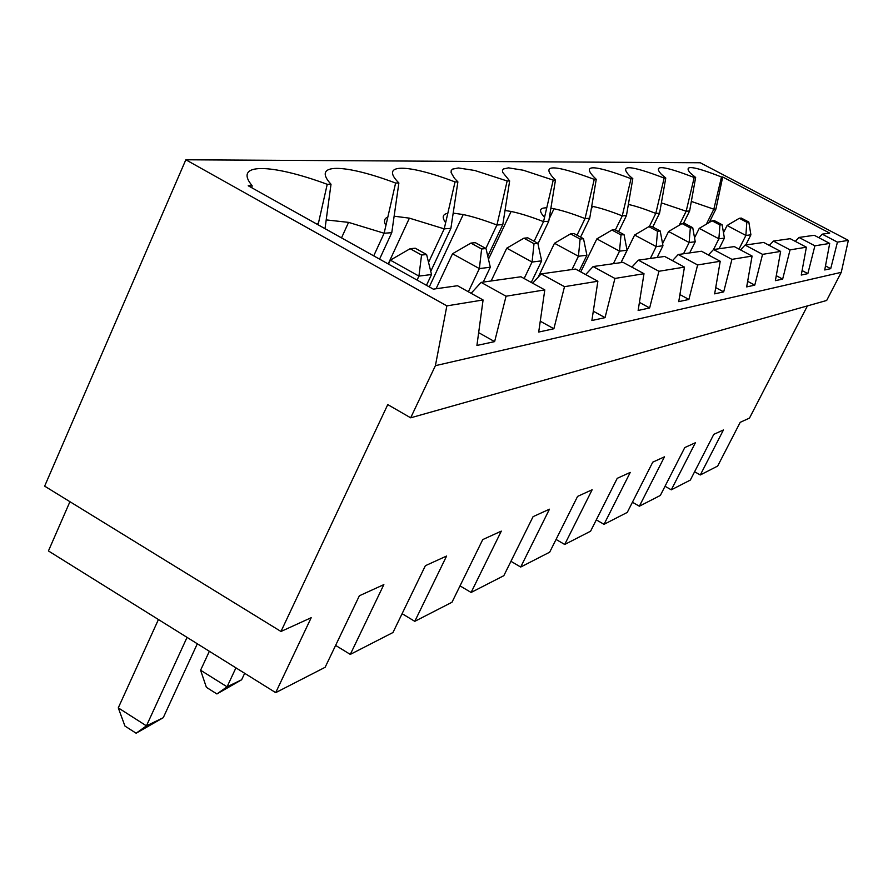 <?xml version="1.0" encoding="UTF-8"?>
<svg xmlns="http://www.w3.org/2000/svg" width="893" height="893" viewBox="0 0 893 893"><rect width="100%" height="100%" fill="white"/><g stroke="black" fill="none" stroke-linecap="round" stroke-linejoin="round"><path stroke-width="1.34" d="M216.91 693.95L227.068 686.817L241.635 679.774L216.91 693.95L206.383 687.331L200.59 670.23L227.068 686.817L235.931 667.852M158.429 619.53L118.278 707.87L146.43 725.853L163.252 717.715L136.127 733.22L146.43 725.853L187.05 637.379M197.32 643.775L163.252 717.715M807.417 305.897L749.484 418.103L740.197 422.333L717.659 466.068L700.302 474.964L723.43 429.968L713.786 434.355L690.334 480.077L671.302 489.833L695.379 442.749L684.775 447.572L660.34 495.448L639.366 506.208L664.47 456.825L652.75 462.161L627.266 512.415L604.025 524.325L630.246 472.408L617.219 478.335L590.586 531.212L564.711 544.473L592.137 489.766L577.581 496.396L549.686 552.175L520.697 567.044L549.452 509.2L533.076 516.656L503.819 575.695L471.102 592.461L501.308 531.123L482.745 539.584L451.981 602.262L414.787 621.338L446.6 556.038L425.369 565.704L392.965 632.523L350.29 654.402L383.856 584.614L359.366 595.776L325.13 667.294L275.691 692.644L48.434 550.948L69.933 501.699M280.971 631.474L44.65 486.149L185.833 159.78L446.857 305.875L435.404 365.672L410.668 417.812L387.763 404.596L280.971 631.474L311.188 617.71L275.691 692.644M410.133 248.701L421.552 255.03L426.608 254.527L431.52 274.531L418.929 276.104L390.353 260.153L410.133 248.701L415.245 248.221L426.608 254.527M417.076 280.078L418.929 276.104L421.552 255.03M431.52 274.531L426.463 285.325M388.511 264.127L390.353 260.153M684.563 223.339L682.085 223.574L690.311 227.949L692.745 227.704L684.563 223.339M682.085 223.574L668.578 231.51L662.573 243.666M325.019 228.664L331.013 184.237C311.255 162.85 344.318 163.743 395.61 183.043L384.135 233.24L373.721 255.867M379.57 259.126L391.77 232.682L398.881 182.976L395.61 183.043M398.881 182.976C378.967 163.106 407.766 163.888 455.039 181.938L444.223 228.865L428.54 262.408M430.75 271.394L450.887 228.374L457.886 181.893L455.039 181.938M457.886 181.893L454.448 178.299L451.11 172.617L451.222 170.596L452.494 169.134L458.388 167.962L474.73 170.474L507.146 180.978L496.932 225.014L485.837 248.444M487.779 256.269L502.804 224.589L509.657 180.933L507.146 180.978M509.657 180.933L502.614 172.237L502.48 170.329L503.44 168.967L508.519 167.862L523.276 170.228L553.225 180.118L543.536 221.62L534.114 241.277M537.954 243.756L548.76 221.241L555.457 180.085L553.225 180.118M555.457 180.085C539.595 164.089 552.533 163.843 594.247 179.359L585.049 218.584L577.012 235.194M580.573 237.114L589.715 218.249L596.245 179.326L594.247 179.359M596.245 179.326C580.372 164.2 591.97 163.988 631.016 178.678L622.254 215.872L615.366 229.97M618.57 231.689L626.451 215.57L632.813 178.656L631.016 178.678M632.813 178.656L630.09 176.379C618.391 164.312 629.744 164.881 664.158 178.075L655.786 213.427L649.311 226.599M652.761 226.989L659.581 213.148L665.776 178.042L664.158 178.075M665.776 178.042L661.412 174.369C652.448 164.479 663.376 165.529 694.185 177.517L686.17 211.217L679.205 225.27M683.424 223.451L689.619 210.96L695.647 177.484L694.185 177.517M695.647 177.484L690.244 172.952C683.145 164.647 693.571 166.009 721.499 177.004L713.831 209.196L706.363 224.165M185.833 159.78L700.279 162.76L848.35 240.362L837.444 242.137L822.23 234.156L829.709 233.106L722.694 176.981L721.499 177.004M446.857 305.875L483.08 299.97L457.495 285.727L433.317 289.153L248.221 185.766L252.116 185.699C232.827 162.537 271.193 163.586 327.229 184.304L318.075 224.79M331.013 184.237L327.229 184.304M435.404 365.672L841.262 272.332L826.672 300.472L410.668 417.812M848.35 240.362L841.262 272.332M837.444 242.137L830.713 268.659L825.489 265.902M483.08 299.97L476.918 345.457L494.622 341.617L506.063 296.219L544.797 289.89L538.691 332.051L553.883 328.758L564.499 286.675L597.875 281.228L591.88 320.509L605.041 317.651L614.931 278.449L643.998 273.704L638.138 310.463L649.646 307.962L658.922 271.271L684.451 267.107L678.736 301.655L688.894 299.445L697.623 264.953L720.227 261.269L714.657 293.853L723.698 291.888L731.925 259.361L752.085 256.068L746.671 286.91L754.764 285.146L762.555 254.36L780.638 251.413L775.381 280.67L782.659 279.096L790.059 249.873L806.379 247.205L801.267 275.055L807.852 273.626L814.896 245.821L829.697 243.409L824.73 269.965L830.713 268.659M532.63 283.193L541.203 273.894L575.538 269.039L597.875 281.228M585.674 274.575L593.097 266.56L623.001 262.33L643.998 273.704M631.876 267.141L638.361 260.153L664.638 256.447L684.451 267.107M672.474 260.656L678.2 254.527L701.474 251.234L720.227 261.269M708.45 254.963L713.529 249.527L718.887 238.811L699.252 228.362L694.531 237.817M752.085 256.068L734.292 246.591L713.529 249.527L731.925 259.361M740.531 249.917L745.075 245.073L763.705 242.438L780.638 251.413M769.32 245.419L773.405 241.065L790.216 238.688L806.379 247.205M795.306 241.367L799.001 237.449L814.249 235.283L829.697 243.409M818.881 237.717L822.23 234.156M471.102 293.306L481.126 282.389L520.943 276.763L544.797 289.89M350.29 654.402L335.612 645.405M589.715 218.249L585.049 218.584C572.491 213.684 562.144 210.413 554.006 208.772L549.128 218.941M591.222 209.196L592.584 206.395C600.141 207.89 610.031 211.049 622.254 215.872L626.451 215.57M136.127 733.22L124.942 726.054L118.278 707.87M251.848 187.798L252.116 185.699M506.063 296.219L481.126 282.389M494.622 341.617L478.648 332.654M200.59 670.23L209.353 651.287M553.883 328.758L540.265 321.201M244.671 673.3L241.635 679.774M317.35 224.377L318.622 222.413M326.191 219.901L348.571 222.379L384.135 233.24L391.77 232.682M700.302 474.964L694.609 471.761M523.901 238.185L534.014 243.7L537.854 243.309L527.785 237.828L523.901 238.185L506.766 248.176L532.061 262.04L534.014 243.7M604.025 524.325L596.301 519.871M445.652 222.692C441.801 217.367 442.526 214.242 447.828 213.304M453.175 213.114L463.221 214.554C472.587 216.53 483.816 220.013 496.932 225.014L502.804 224.589M470.89 243.086L481.617 248.98L486.004 248.544L475.322 242.673L470.89 243.086L452.528 253.757L479.362 268.592L481.617 248.98M605.041 317.651L593.298 311.188M537.854 243.309L541.649 260.845L532.061 262.04L524.146 278.527M688.894 299.445L679.908 294.567M657.516 231.254L660.217 230.986L662.963 245.765L656.199 246.602L657.516 231.254L648.887 226.643L634.633 235.015L621.082 262.598M660.217 230.986L651.633 226.387L648.887 226.643M486.004 248.544L490.302 267.23L483.236 282.088M741.335 218.093L739.304 218.283L746.816 222.257L748.825 222.056L741.335 218.093M748.825 222.056L750.901 234.826L745.878 235.451L746.816 222.257M639.366 506.208L632.423 502.234M723.486 232.682L727.092 225.494L739.304 218.283M671.302 489.833L665.028 486.272M564.711 544.473L556.06 539.45M580.774 271.896L596.837 238.9L619.519 251.167L621.003 234.937L624.028 234.625L627.065 250.23L619.519 251.167L613.379 263.692M414.787 621.338L402.096 613.681M471.102 592.461L460.029 585.875M649.646 307.962L639.421 302.381M520.697 567.044L510.941 561.306M683.525 253.768L689.139 242.505L668.578 231.51M580.115 239.056L583.52 238.71L573.998 233.553L570.56 233.877L580.115 239.056L578.418 256.269L554.497 243.264L570.56 233.877M583.52 238.71L586.902 255.219L579.2 271.048M491.15 280.971L506.766 248.176M722.694 176.981L715.929 209.04L713.831 209.196L691.327 201.416M715.929 209.04L709.209 222.491M385.91 225.516C383.543 221.274 384.191 218.461 387.852 217.077M394.103 216.195L409.396 218.149L444.223 228.865L450.887 228.374M692.745 227.704L695.234 241.746L689.139 242.505L690.311 227.949M790.059 249.873L773.405 241.065M782.659 279.096L776.274 275.691M722.136 224.746L714.322 220.593L712.078 220.805L719.925 224.969L722.136 224.746L724.402 238.118L719.077 248.745M724.402 238.118L718.887 238.811L719.925 224.969M650.338 258.468L656.199 246.602L634.633 235.015M628.348 204.452C635.325 205.926 644.467 208.917 655.786 213.427L659.581 213.148M548.76 221.241L543.536 221.62C530.676 216.653 519.871 213.26 511.131 211.462L488.46 259.227M505.003 210.491L511.131 211.462M538.155 277.198L554.497 243.264M564.499 286.675L541.203 273.894M624.028 234.625L614.998 229.769L611.939 230.048L596.837 238.9M723.698 291.888L715.728 287.602M611.939 230.048L621.003 234.937M814.896 245.821L799.001 237.449M436.074 288.763L452.528 253.757M661.389 202.867L686.17 211.217L689.619 210.96M571.978 269.541L578.418 256.269L586.902 255.219M662.963 245.765L657.148 257.497M762.555 254.36L745.075 245.073M754.764 285.146L747.653 281.34M807.852 273.626L802.093 270.568M614.931 278.449L593.097 266.56M658.922 271.271L638.361 260.153M697.623 264.953L678.2 254.527M490.302 267.23L479.362 268.592L468.367 291.788M738.991 249.102L745.878 235.451L727.092 225.494M627.065 250.23L620.981 262.62M544.54 217.323C538.557 210.882 539.294 207.723 546.762 207.846M550.858 208.225L554.006 208.772M541.649 260.845L531.257 282.445M695.234 241.746L689.675 252.898M750.901 234.826L745.778 244.972M712.078 220.805L699.252 228.362M348.571 222.379L341.517 237.873M463.221 214.554L429.287 286.899M409.396 218.149L388.198 263.948"/></g></svg>
